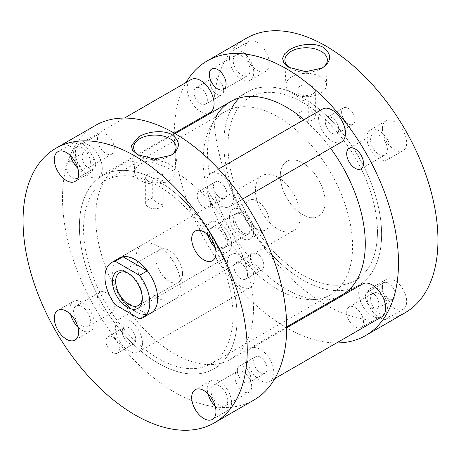 <?xml version="1.0" encoding="UTF-8"?>
<svg xmlns="http://www.w3.org/2000/svg" width="461" height="461" viewBox="0 0 461 461"><rect width="100%" height="100%" fill="white"/><g stroke="black" fill="none" stroke-linecap="round" stroke-linejoin="round"><path stroke-width="0.35" stroke-dasharray="2.31 1.73" d="M207.346 99.922A9.514 5.492 -120 0 0 203.197 90.35A9.514 5.492 -120 0 0 195.867 87.803A9.514 5.492 -120 0 0 193.897 92.16A9.514 5.492 -120 0 0 198.046 101.731A9.514 5.492 -120 0 0 205.375 104.278A9.514 5.492 -120 0 0 207.346 99.922A9.514 5.492 60 0 1 205.375 104.278A9.514 5.492 60 0 1 198.046 101.731A9.514 5.492 60 0 1 193.897 92.16A9.514 5.492 60 0 1 195.867 87.803A9.514 5.492 60 0 1 203.197 90.35A9.514 5.492 60 0 1 207.346 99.922M223.666 90.5A9.514 5.492 -120 0 0 219.517 80.929A9.514 5.492 -120 0 0 212.187 78.382A9.514 5.492 -120 0 0 210.216 82.732A9.514 5.492 -120 0 0 214.365 92.304A9.514 5.492 -120 0 0 221.695 94.857A9.514 5.492 -120 0 0 223.666 90.5A9.514 5.492 60 0 1 221.695 94.857A9.514 5.492 60 0 1 214.365 92.304A9.514 5.492 60 0 1 210.216 82.732A9.514 5.492 60 0 1 212.187 78.382A9.514 5.492 60 0 1 219.517 80.929A9.514 5.492 60 0 1 223.666 90.5M247.517 274.825A9.514 5.492 -120 0 0 243.362 265.254A9.514 5.492 -120 0 0 236.032 262.707A9.514 5.492 -120 0 0 234.061 267.063A9.514 5.492 -120 0 0 238.216 276.635A9.514 5.492 -120 0 0 245.546 279.182A9.514 5.492 -120 0 0 247.517 274.825A9.514 5.492 60 0 1 245.546 279.182A9.514 5.492 60 0 1 238.216 276.635A9.514 5.492 60 0 1 234.061 267.063A9.514 5.492 60 0 1 236.032 262.707A9.514 5.492 60 0 1 243.362 265.254A9.514 5.492 60 0 1 247.517 274.825M263.836 265.403A9.514 5.492 -120 0 0 259.681 255.832A9.514 5.492 -120 0 0 252.357 253.285A9.514 5.492 -120 0 0 250.386 257.636A9.514 5.492 -120 0 0 254.535 267.207A9.514 5.492 -120 0 0 261.865 269.76A9.514 5.492 -120 0 0 263.836 265.403A9.514 5.492 60 0 1 261.865 269.76A9.514 5.492 60 0 1 254.535 267.207A9.514 5.492 60 0 1 250.386 257.636A9.514 5.492 60 0 1 252.357 253.285A9.514 5.492 60 0 1 259.681 255.832A9.514 5.492 60 0 1 263.836 265.403M378.902 304.3A9.514 5.492 -120 0 0 374.747 294.729A9.514 5.492 -120 0 0 367.417 292.176A9.514 5.492 -120 0 0 365.452 296.532A9.514 5.492 -120 0 0 369.601 306.104A9.514 5.492 -120 0 0 376.931 308.651A9.514 5.492 -120 0 0 378.902 304.3A9.514 5.492 60 0 1 376.931 308.651A9.514 5.492 60 0 1 369.601 306.104A9.514 5.492 60 0 1 365.452 296.532A9.514 5.492 60 0 1 367.417 292.176A9.514 5.492 60 0 1 374.747 294.729A9.514 5.492 60 0 1 378.902 304.3M395.221 294.873A9.514 5.492 -120 0 0 391.072 285.301A9.514 5.492 -120 0 0 383.742 282.754A9.514 5.492 -120 0 0 381.771 287.111A9.514 5.492 -120 0 0 385.92 296.682A9.514 5.492 -120 0 0 393.25 299.229A9.514 5.492 -120 0 0 395.221 294.873A9.514 5.492 60 0 1 393.25 299.229A9.514 5.492 60 0 1 385.92 296.682A9.514 5.492 60 0 1 381.771 287.111A9.514 5.492 60 0 1 383.742 282.754A9.514 5.492 60 0 1 391.072 285.301A9.514 5.492 60 0 1 395.221 294.873M338.731 129.397A9.514 5.492 -120 0 0 334.582 119.825A9.514 5.492 -120 0 0 327.252 117.273A9.514 5.492 -120 0 0 325.282 121.629A9.514 5.492 -120 0 0 329.431 131.201A9.514 5.492 -120 0 0 336.761 133.748A9.514 5.492 -120 0 0 338.731 129.397A9.514 5.492 60 0 1 336.761 133.748A9.514 5.492 60 0 1 329.431 131.201A9.514 5.492 60 0 1 325.282 121.629A9.514 5.492 60 0 1 327.252 117.273A9.514 5.492 60 0 1 334.582 119.825A9.514 5.492 60 0 1 338.731 129.397M355.051 119.969A9.514 5.492 -120 0 0 350.902 110.398A9.514 5.492 -120 0 0 343.572 107.851A9.514 5.492 -120 0 0 341.601 112.207A9.514 5.492 -120 0 0 345.756 121.779A9.514 5.492 -120 0 0 353.086 124.326A9.514 5.492 -120 0 0 355.051 119.969A9.514 5.492 60 0 1 353.086 124.326A9.514 5.492 60 0 1 345.756 121.779A9.514 5.492 60 0 1 341.601 112.207A9.514 5.492 60 0 1 343.572 107.851A9.514 5.492 60 0 1 350.902 110.398A9.514 5.492 60 0 1 355.051 119.969M297.166 94.736L296.913 95.905L300.422 99.933L308.271 101.149L308.271 121.255A9.214 5.319 0 0 0 312.644 119.843A9.214 5.319 0 0 0 315.341 116.08A9.214 5.319 0 0 0 309.654 111.164A9.214 5.319 0 0 0 299.61 112.317A9.214 5.319 0 0 0 297.166 114.841L297.166 94.736A111.562 64.407 -120 0 0 246.94 92.188A111.562 64.407 -120 0 0 239.38 97.939M232.016 107.592A111.562 64.407 -120 0 0 223.833 143.262A111.562 64.407 -120 0 0 272.532 255.532A111.562 64.407 -120 0 0 358.497 285.417A111.562 64.407 -120 0 0 381.604 234.349A111.562 64.407 -120 0 0 308.271 101.149M330.595 148.292A111.562 64.407 -120 0 0 304.081 119.67M215.69 117.019A111.562 64.407 -120 0 0 207.513 152.683A111.562 64.407 -120 0 0 256.212 264.954A111.562 64.407 -120 0 0 342.177 294.844L358.497 285.417A111.562 64.407 -120 0 0 381.604 234.349A111.562 64.407 -120 0 0 332.905 122.079A111.562 64.407 -120 0 0 246.94 92.188A111.562 64.407 -120 0 0 223.833 143.262A111.562 64.407 -120 0 0 272.532 255.532A111.562 64.407 -120 0 0 358.497 285.417L342.177 294.844M245.027 49.46A17.161 9.912 60 0 1 248.577 41.599A17.161 9.912 60 0 1 261.808 46.198A17.161 9.912 60 0 1 269.299 63.474A17.161 9.912 60 0 1 265.743 71.328A17.161 9.912 60 0 1 252.519 66.73A17.161 9.912 60 0 1 245.027 49.46M229.48 58.432A17.161 9.912 60 0 1 233.036 50.577A17.161 9.912 60 0 1 246.26 55.176A17.161 9.912 60 0 1 253.752 72.446A17.161 9.912 60 0 1 250.196 80.3A17.161 9.912 60 0 1 236.971 75.702A17.161 9.912 60 0 1 229.48 58.432M233.22 60.587A11.877 6.857 60 0 1 235.675 55.153A11.877 6.857 60 0 1 244.831 58.334A11.877 6.857 60 0 1 250.018 70.291A11.877 6.857 60 0 1 247.557 75.725A11.877 6.857 60 0 1 238.4 72.544A11.877 6.857 60 0 1 233.22 60.587M245.027 208.101A17.161 9.912 60 0 1 248.577 200.247A17.161 9.912 60 0 1 261.808 204.845A17.161 9.912 60 0 1 269.299 222.116A17.161 9.912 60 0 1 265.743 229.97A17.161 9.912 60 0 1 252.519 225.377A17.161 9.912 60 0 1 245.027 208.101M229.48 217.073A17.161 9.912 60 0 1 233.036 209.219A17.161 9.912 60 0 1 246.26 213.818A17.161 9.912 60 0 1 253.752 231.088A17.161 9.912 60 0 1 250.196 238.948A17.161 9.912 60 0 1 236.971 234.349A17.161 9.912 60 0 1 229.48 217.073M233.22 219.234A11.877 6.857 60 0 1 235.675 213.795A11.877 6.857 60 0 1 244.831 216.975A11.877 6.857 60 0 1 250.018 228.933A11.877 6.857 60 0 1 247.557 234.372A11.877 6.857 60 0 1 238.4 231.186A11.877 6.857 60 0 1 233.22 219.234M209.306 233.041A11.877 6.857 60 0 1 211.766 227.601A11.877 6.857 60 0 1 220.917 230.782A11.877 6.857 60 0 1 226.103 242.74A11.877 6.857 60 0 1 223.643 248.179A11.877 6.857 60 0 1 214.492 244.993A11.877 6.857 60 0 1 209.306 233.041M382.411 287.422A17.161 9.912 60 0 1 385.966 279.568A17.161 9.912 60 0 1 399.191 284.166A17.161 9.912 60 0 1 406.688 301.436A17.161 9.912 60 0 1 403.133 309.291A17.161 9.912 60 0 1 389.908 304.698A17.161 9.912 60 0 1 382.411 287.422M366.87 296.394A17.161 9.912 60 0 1 370.425 288.54A17.161 9.912 60 0 1 383.65 293.138A17.161 9.912 60 0 1 391.141 310.409A17.161 9.912 60 0 1 387.586 318.269A17.161 9.912 60 0 1 374.361 313.67A17.161 9.912 60 0 1 366.87 296.394M370.604 298.555A11.877 6.857 60 0 1 373.064 293.115A11.877 6.857 60 0 1 382.221 296.296A11.877 6.857 60 0 1 387.407 308.253A11.877 6.857 60 0 1 384.947 313.693A11.877 6.857 60 0 1 375.79 310.507A11.877 6.857 60 0 1 370.604 298.555M346.695 312.362A11.877 6.857 60 0 1 349.156 306.922A11.877 6.857 60 0 1 358.306 310.103A11.877 6.857 60 0 1 363.493 322.06A11.877 6.857 60 0 1 361.032 327.5A11.877 6.857 60 0 1 351.876 324.313A11.877 6.857 60 0 1 346.695 312.362M382.411 128.78A17.161 9.912 60 0 1 385.966 120.92A17.161 9.912 60 0 1 399.191 125.519A17.161 9.912 60 0 1 406.688 142.795A17.161 9.912 60 0 1 403.133 150.649A17.161 9.912 60 0 1 389.908 146.051A17.161 9.912 60 0 1 382.411 128.78M366.87 137.753A17.161 9.912 60 0 1 370.425 129.898A17.161 9.912 60 0 1 383.65 134.497A17.161 9.912 60 0 1 391.141 151.767A17.161 9.912 60 0 1 387.586 159.621A17.161 9.912 60 0 1 374.361 155.023A17.161 9.912 60 0 1 366.87 137.753M370.604 139.908A11.877 6.857 60 0 1 373.064 134.474A11.877 6.857 60 0 1 382.221 137.655A11.877 6.857 60 0 1 387.407 149.612A11.877 6.857 60 0 1 384.947 155.046A11.877 6.857 60 0 1 375.79 151.865A11.877 6.857 60 0 1 370.604 139.908M308.271 121.255C304.577 121.71 300.872 119.572 297.166 114.841M299.61 86.455A9.214 5.319 0 0 0 296.913 90.218A9.214 5.319 0 0 0 302.6 95.133A9.214 5.319 0 0 0 312.644 93.981A9.214 5.319 0 0 0 315.341 90.218A9.214 5.319 0 0 0 309.654 85.302A9.214 5.319 0 0 0 299.61 86.455M291.807 76.745A20.255 11.692 0 0 0 285.878 85.273A20.255 11.692 0 0 0 298.584 95.865A20.255 11.692 0 0 0 320.447 93.283A20.255 11.692 0 0 0 326.376 85.273A20.255 11.692 0 0 0 314.085 74.261A20.255 11.692 0 0 0 291.807 76.745M290.084 68.015A21.212 12.245 0 0 0 291.127 68.66A21.212 12.245 0 0 0 321.127 68.66L322.216 68.032L321.127 68.66A21.212 12.245 0 0 0 321.651 68.349M336.565 342.944A158.526 91.526 60 0 1 174.304 133.511A158.526 91.526 60 0 1 186.158 82.427M405.115 312.737A158.526 91.526 60 0 1 282.956 270.267A158.526 91.526 60 0 1 213.76 110.732A158.526 91.526 60 0 1 246.595 38.159M152.729 198.23L152.729 178.125A111.562 64.407 -120 0 0 102.503 175.583A111.562 64.407 -120 0 0 79.396 226.651A111.562 64.407 -120 0 0 128.095 338.921A111.562 64.407 -120 0 0 214.06 368.812A111.562 64.407 -120 0 0 237.167 317.738A111.562 64.407 -120 0 0 188.468 205.468A111.562 64.407 -120 0 0 102.503 175.583A111.562 64.407 -120 0 0 79.396 226.651A111.562 64.407 -120 0 0 128.095 338.921A111.562 64.407 -120 0 0 214.06 368.812A111.562 64.407 -120 0 0 237.167 317.738A111.562 64.407 -120 0 0 163.834 184.538L163.834 204.644C160.128 205.093 156.423 202.955 152.729 198.23A9.214 5.319 0 0 0 148.356 199.642A9.214 5.319 0 0 0 145.659 203.405A9.214 5.319 0 0 0 151.346 208.32A9.214 5.319 0 0 0 161.39 207.168A9.214 5.319 0 0 0 163.834 204.644M233.012 315.341A105.684 61.019 -120 0 0 186.878 208.983A105.684 61.019 -120 0 0 105.442 180.672A105.684 61.019 -120 0 0 83.55 229.048A105.684 61.019 -120 0 0 129.685 335.406A105.684 61.019 -120 0 0 211.121 363.723A105.684 61.019 -120 0 0 233.012 315.341M377.45 231.952A105.684 61.019 -120 0 0 331.315 125.594A105.684 61.019 -120 0 0 249.879 97.277A105.684 61.019 -120 0 0 227.988 145.659A105.684 61.019 -120 0 0 274.122 252.017A105.684 61.019 -120 0 0 355.558 280.328A105.684 61.019 -120 0 0 377.45 231.952M213.483 186.175A9.514 5.492 60 0 1 215.454 181.818A9.514 5.492 60 0 1 222.784 184.365A9.514 5.492 60 0 1 226.939 193.937A9.514 5.492 60 0 1 224.968 198.293A9.514 5.492 60 0 1 217.638 195.746A9.514 5.492 60 0 1 213.483 186.175A9.514 5.492 60 0 1 215.454 181.818A9.514 5.492 60 0 1 222.784 184.365A9.514 5.492 60 0 1 226.939 193.937A9.514 5.492 60 0 1 224.968 198.293A9.514 5.492 60 0 1 217.638 195.746A9.514 5.492 60 0 1 213.483 186.175M197.164 195.597A9.514 5.492 60 0 1 199.135 191.24A9.514 5.492 60 0 1 206.465 193.793A9.514 5.492 60 0 1 210.614 203.364A9.514 5.492 60 0 1 208.643 207.715A9.514 5.492 60 0 1 201.319 205.168A9.514 5.492 60 0 1 197.164 195.597A9.514 5.492 60 0 1 199.135 191.24A9.514 5.492 60 0 1 206.465 193.793A9.514 5.492 60 0 1 210.614 203.364A9.514 5.492 60 0 1 208.643 207.715A9.514 5.492 60 0 1 201.319 205.168A9.514 5.492 60 0 1 197.164 195.597M253.654 361.078A9.514 5.492 60 0 1 255.625 356.722A9.514 5.492 60 0 1 262.954 359.269A9.514 5.492 60 0 1 267.103 368.84A9.514 5.492 60 0 1 265.133 373.197A9.514 5.492 60 0 1 257.803 370.65A9.514 5.492 60 0 1 253.654 361.078A9.514 5.492 60 0 1 255.625 356.722A9.514 5.492 60 0 1 262.954 359.269A9.514 5.492 60 0 1 267.103 368.84A9.514 5.492 60 0 1 265.133 373.197A9.514 5.492 60 0 1 257.803 370.65A9.514 5.492 60 0 1 253.654 361.078M237.334 370.5A9.514 5.492 60 0 1 239.305 366.143A9.514 5.492 60 0 1 246.635 368.696A9.514 5.492 60 0 1 250.784 378.268A9.514 5.492 60 0 1 248.813 382.618A9.514 5.492 60 0 1 241.483 380.071A9.514 5.492 60 0 1 237.334 370.5A9.514 5.492 60 0 1 239.305 366.143A9.514 5.492 60 0 1 246.635 368.696A9.514 5.492 60 0 1 250.784 378.268A9.514 5.492 60 0 1 248.813 382.618A9.514 5.492 60 0 1 241.483 380.071A9.514 5.492 60 0 1 237.334 370.5M122.269 331.603A9.514 5.492 60 0 1 124.24 327.252A9.514 5.492 60 0 1 131.569 329.799A9.514 5.492 60 0 1 135.718 339.371A9.514 5.492 60 0 1 133.748 343.727A9.514 5.492 60 0 1 126.418 341.175A9.514 5.492 60 0 1 122.269 331.603A9.514 5.492 60 0 1 124.24 327.252A9.514 5.492 60 0 1 131.569 329.799A9.514 5.492 60 0 1 135.718 339.371A9.514 5.492 60 0 1 133.748 343.727A9.514 5.492 60 0 1 126.418 341.175A9.514 5.492 60 0 1 122.269 331.603M105.949 341.031A9.514 5.492 60 0 1 107.914 336.674A9.514 5.492 60 0 1 115.244 339.221A9.514 5.492 60 0 1 119.399 348.793A9.514 5.492 60 0 1 117.428 353.149A9.514 5.492 60 0 1 110.098 350.602A9.514 5.492 60 0 1 105.949 341.031A9.514 5.492 60 0 1 107.914 336.674A9.514 5.492 60 0 1 115.244 339.221A9.514 5.492 60 0 1 119.399 348.793A9.514 5.492 60 0 1 117.428 353.149A9.514 5.492 60 0 1 110.098 350.602A9.514 5.492 60 0 1 105.949 341.031M82.098 156.7A9.514 5.492 60 0 1 84.069 152.349A9.514 5.492 60 0 1 91.399 154.896A9.514 5.492 60 0 1 95.548 164.468A9.514 5.492 60 0 1 93.583 168.824A9.514 5.492 60 0 1 86.253 166.271A9.514 5.492 60 0 1 82.098 156.7A9.514 5.492 60 0 1 84.069 152.349A9.514 5.492 60 0 1 91.399 154.896A9.514 5.492 60 0 1 95.548 164.468A9.514 5.492 60 0 1 93.583 168.824A9.514 5.492 60 0 1 86.253 166.271A9.514 5.492 60 0 1 82.098 156.7M65.779 166.127A9.514 5.492 60 0 1 67.75 161.771A9.514 5.492 60 0 1 75.08 164.318A9.514 5.492 60 0 1 79.229 173.889A9.514 5.492 60 0 1 77.258 178.246A9.514 5.492 60 0 1 69.928 175.699A9.514 5.492 60 0 1 65.779 166.127A9.514 5.492 60 0 1 67.75 161.771A9.514 5.492 60 0 1 75.08 164.318A9.514 5.492 60 0 1 79.229 173.889A9.514 5.492 60 0 1 77.258 178.246A9.514 5.492 60 0 1 69.928 175.699A9.514 5.492 60 0 1 65.779 166.127M152.729 178.125L160.578 178.897L164.087 183.23L163.834 184.538M253.487 308.317A111.562 64.407 -120 0 0 204.788 196.046A111.562 64.407 -120 0 0 118.823 166.156A111.562 64.407 -120 0 0 95.715 217.229A111.562 64.407 -120 0 0 144.414 329.5A111.562 64.407 -120 0 0 230.379 359.384A111.562 64.407 -120 0 0 253.487 308.317M215.252 406.348A17.161 9.912 -120 0 0 227.965 410.423A17.161 9.912 -120 0 0 231.52 402.568A17.161 9.912 -120 0 0 224.029 385.298A17.161 9.912 -120 0 0 210.804 380.7A17.161 9.912 -120 0 0 207.248 388.554A17.161 9.912 -120 0 0 207.974 393.746M227.78 400.413A11.877 6.857 -120 0 0 222.6 388.456A11.877 6.857 -120 0 0 213.443 385.275A11.877 6.857 -120 0 0 210.982 390.709A11.877 6.857 -120 0 0 216.169 402.666A11.877 6.857 -120 0 0 225.325 405.847A11.877 6.857 -120 0 0 227.78 400.413M251.694 386.606A11.877 6.857 -120 0 0 246.508 374.649A11.877 6.857 -120 0 0 237.357 371.468A11.877 6.857 -120 0 0 234.897 376.908A11.877 6.857 -120 0 0 240.083 388.859A11.877 6.857 -120 0 0 249.234 392.04A11.877 6.857 -120 0 0 251.694 386.606M77.863 327.028A17.161 9.912 -120 0 0 90.575 331.102A17.161 9.912 -120 0 0 94.13 323.247A17.161 9.912 -120 0 0 86.639 305.977A17.161 9.912 -120 0 0 73.414 301.379A17.161 9.912 -120 0 0 69.859 309.233A17.161 9.912 -120 0 0 70.585 314.425M90.396 321.092A11.877 6.857 -120 0 0 85.21 309.135A11.877 6.857 -120 0 0 76.053 305.954A11.877 6.857 -120 0 0 73.593 311.388A11.877 6.857 -120 0 0 78.779 323.345A11.877 6.857 -120 0 0 87.936 326.526A11.877 6.857 -120 0 0 90.396 321.092M114.305 307.285A11.877 6.857 -120 0 0 109.124 295.328A11.877 6.857 -120 0 0 99.968 292.147A11.877 6.857 -120 0 0 97.507 297.587A11.877 6.857 -120 0 0 102.694 309.538A11.877 6.857 -120 0 0 111.844 312.719A11.877 6.857 -120 0 0 114.305 307.285M77.863 168.386A17.161 9.912 -120 0 0 90.575 172.46A17.161 9.912 -120 0 0 94.13 164.606A17.161 9.912 -120 0 0 86.639 147.33A17.161 9.912 -120 0 0 73.414 142.731A17.161 9.912 -120 0 0 69.859 150.591A17.161 9.912 -120 0 0 70.585 155.783M90.396 162.445A11.877 6.857 -120 0 0 85.21 150.493A11.877 6.857 -120 0 0 76.053 147.307A11.877 6.857 -120 0 0 73.593 152.747A11.877 6.857 -120 0 0 78.779 164.704A11.877 6.857 -120 0 0 87.936 167.885A11.877 6.857 -120 0 0 90.396 162.445M114.305 148.638A11.877 6.857 -120 0 0 109.124 136.686A11.877 6.857 -120 0 0 99.968 133.5A11.877 6.857 -120 0 0 97.507 138.94A11.877 6.857 -120 0 0 102.694 150.897A11.877 6.857 -120 0 0 111.844 154.078A11.877 6.857 -120 0 0 114.305 148.638M215.252 247.707A17.161 9.912 -120 0 0 227.965 251.781A17.161 9.912 -120 0 0 231.52 243.927A17.161 9.912 -120 0 0 224.029 226.651A17.161 9.912 -120 0 0 210.804 222.052A17.161 9.912 -120 0 0 207.248 229.912A17.161 9.912 -120 0 0 207.974 235.104M227.78 241.766A11.877 6.857 -120 0 0 222.6 229.814A11.877 6.857 -120 0 0 213.443 226.628A11.877 6.857 -120 0 0 210.982 232.067A11.877 6.857 -120 0 0 216.169 244.025A11.877 6.857 -120 0 0 225.325 247.205A11.877 6.857 -120 0 0 227.78 241.766M251.694 227.959A11.877 6.857 -120 0 0 246.508 216.007A11.877 6.857 -120 0 0 237.357 212.821A11.877 6.857 -120 0 0 234.897 218.26A11.877 6.857 -120 0 0 240.083 230.218A11.877 6.857 -120 0 0 249.234 233.399A11.877 6.857 -120 0 0 251.694 227.959M169.193 180.608A20.255 11.692 0 0 0 175.122 172.598A20.255 11.692 0 0 0 162.831 161.586A20.255 11.692 0 0 0 140.553 164.07A20.255 11.692 0 0 0 134.624 172.598A20.255 11.692 0 0 0 147.33 183.19A20.255 11.692 0 0 0 169.193 180.608M161.39 181.306A9.214 5.319 0 0 0 164.087 177.543A9.214 5.319 0 0 0 158.4 172.627A9.214 5.319 0 0 0 148.356 173.78A9.214 5.319 0 0 0 145.659 177.543A9.214 5.319 0 0 0 151.346 182.458A9.214 5.319 0 0 0 161.39 181.306M138.83 155.34A21.212 12.245 0 0 0 139.873 155.985A21.212 12.245 0 0 0 169.873 155.985L169.873 155.985A21.212 12.245 0 0 0 170.397 155.674M169.873 155.985L170.962 155.357L169.873 155.985M95.341 125.484A158.526 91.526 -120 0 0 62.506 198.057A158.526 91.526 -120 0 0 131.708 357.592A158.526 91.526 -120 0 0 253.867 400.062M180.758 285.175A31.792 18.354 -120 0 0 166.882 253.181A31.792 18.354 -120 0 0 142.386 244.664A31.792 18.354 -120 0 0 135.805 259.215A31.792 18.354 -120 0 0 149.681 291.208A31.792 18.354 -120 0 0 174.177 299.725A31.792 18.354 -120 0 0 180.758 285.175M149.837 313.682A31.792 18.354 60 0 1 125.79 303.753A31.792 18.354 60 0 1 112.668 272.572A31.792 18.354 60 0 1 118.131 258.765M142.293 297.697A18.849 10.885 -120 0 0 142.316 296.803L142.316 298.67M142.316 296.803A18.849 10.885 -120 0 0 128.988 273.713A18.849 10.885 -120 0 0 128.204 273.287M182.55 273.575A18.849 10.885 -120 0 0 174.321 254.605A18.849 10.885 -120 0 0 159.794 249.557A18.849 10.885 -120 0 0 155.893 258.183A18.849 10.885 -120 0 0 164.122 277.153A18.849 10.885 -120 0 0 178.649 282.201A18.849 10.885 -120 0 0 182.55 273.575M280.3 175.86A31.705 18.307 -120 0 0 294.141 207.767A31.705 18.307 -120 0 0 318.574 216.261A31.705 18.307 -120 0 0 325.138 201.751A31.705 18.307 -120 0 0 311.296 169.844A31.705 18.307 -120 0 0 286.869 161.35A31.705 18.307 -120 0 0 280.3 175.86M115.21 304.761L122.983 300.278A31.705 18.307 -120 0 0 147.307 314.321L139.539 318.81M122.983 300.278L147.307 314.321M302.721 162.917A31.705 18.307 60 0 1 323.432 190.854A31.705 18.307 60 0 1 318.574 216.261A31.705 18.307 60 0 1 302.721 214.693A31.705 18.307 60 0 1 282.005 186.751A31.705 18.307 60 0 1 286.869 161.35A31.705 18.307 60 0 1 302.721 162.917M277.85 177.278A31.705 18.307 60 0 1 298.561 205.214A31.705 18.307 60 0 1 293.703 230.621A31.705 18.307 60 0 1 277.85 229.048A31.705 18.307 60 0 1 257.134 201.111A31.705 18.307 60 0 1 261.998 175.704A31.705 18.307 60 0 1 277.85 177.278M277.85 289.456A105.684 61.019 60 0 1 208.81 196.323A105.684 61.019 60 0 1 225.008 111.637A105.684 61.019 60 0 1 277.85 116.875A105.684 61.019 60 0 1 346.891 210.003A105.684 61.019 60 0 1 330.693 294.688A105.684 61.019 60 0 1 277.85 289.456M302.721 275.096A105.684 61.019 60 0 1 233.675 181.968A105.684 61.019 60 0 1 249.879 97.277A105.684 61.019 60 0 1 302.721 102.515A105.684 61.019 60 0 1 371.762 195.643A105.684 61.019 60 0 1 355.558 280.328A105.684 61.019 60 0 1 302.721 275.096M233.664 197.821A19.022 10.983 60 0 1 229.722 206.534A19.022 10.983 60 0 1 215.062 201.434A19.022 10.983 60 0 1 206.759 182.291A19.022 10.983 60 0 1 210.7 173.584A19.022 10.983 60 0 1 225.36 178.678A19.022 10.983 60 0 1 233.664 197.821M341.52 141.988A19.022 10.983 60 0 1 326.861 136.888A19.022 10.983 60 0 1 318.557 117.745A19.022 10.983 60 0 1 322.493 109.038M273.828 372.724A19.022 10.983 60 0 1 269.892 381.437A19.022 10.983 60 0 1 255.233 376.337A19.022 10.983 60 0 1 246.929 357.194A19.022 10.983 60 0 1 250.87 348.487A19.022 10.983 60 0 1 265.524 353.581A19.022 10.983 60 0 1 273.828 372.724M381.685 316.891A19.022 10.983 60 0 1 367.025 311.792A19.022 10.983 60 0 1 358.721 292.649A19.022 10.983 60 0 1 362.663 283.941M142.443 343.255A19.022 10.983 60 0 1 138.507 351.962A19.022 10.983 60 0 1 123.848 346.868A19.022 10.983 60 0 1 115.544 327.719A19.022 10.983 60 0 1 119.48 319.012A19.022 10.983 60 0 1 134.139 324.112A19.022 10.983 60 0 1 142.443 343.255M254.242 278.709A19.022 10.983 60 0 1 250.3 287.416A19.022 10.983 60 0 1 235.64 282.322A19.022 10.983 60 0 1 227.336 263.179A19.022 10.983 60 0 1 231.278 254.466A19.022 10.983 60 0 1 245.938 259.566A19.022 10.983 60 0 1 254.242 278.709M102.279 168.351A19.022 10.983 60 0 1 98.337 177.059A19.022 10.983 60 0 1 83.677 171.965A19.022 10.983 60 0 1 75.374 152.822A19.022 10.983 60 0 1 79.315 144.109A19.022 10.983 60 0 1 93.975 149.208A19.022 10.983 60 0 1 102.279 168.351M210.13 112.513A19.022 10.983 60 0 1 195.476 107.419A19.022 10.983 60 0 1 187.172 88.276A19.022 10.983 60 0 1 191.108 79.563M212.187 78.382L195.867 87.803L212.187 78.382M252.357 253.285L236.032 262.707L252.357 253.285M383.742 282.754L367.417 292.176L383.742 282.754M343.572 107.851L327.252 117.273L343.572 107.851M246.94 92.188L230.621 101.616L246.94 92.188M233.036 50.577L248.577 41.599M211.766 68.96L235.675 55.153M233.036 209.219L248.577 200.247M211.766 227.601L235.675 213.795M370.425 288.54L385.966 279.568M349.156 306.922L373.064 293.115M370.425 129.898L385.966 120.92M349.156 148.281L373.064 134.474M296.913 95.905L296.913 90.218M285.878 85.273L284.921 60.276M291.127 68.66L288.874 67.364M326.376 85.273L327.333 60.276M315.341 116.08L315.341 90.218M361.032 168.853L384.947 155.046M387.586 159.621L403.133 150.649M361.032 327.5L384.947 313.693M387.586 318.269L403.133 309.291M223.643 248.179L247.557 234.372M250.196 238.948L265.743 229.97M223.643 89.532L247.557 75.725M250.196 80.3L265.743 71.328M353.086 124.326L336.761 133.748L353.086 124.326M393.25 299.229L376.931 308.651L393.25 299.229M261.865 269.76L245.546 279.182L261.865 269.76M221.695 94.857L205.375 104.278L221.695 94.857M286.696 326.872L230.379 359.384M225.008 111.637L105.442 180.672M330.693 294.688L211.121 363.723M175.134 133.644L118.823 166.156M199.135 191.24L215.454 181.818L199.135 191.24M239.305 366.143L255.625 356.722L239.305 366.143M107.914 336.674L124.24 327.252L107.914 336.674M67.75 161.771L84.069 152.349L67.75 161.771M210.804 380.7L195.257 389.672M237.357 371.468L213.443 385.275M73.414 301.379L57.867 310.351M99.968 292.147L76.053 305.954M73.414 142.731L57.867 151.709M99.968 133.5L76.053 147.307M210.804 222.052L195.257 231.03M237.357 212.821L213.443 226.628M175.122 172.598L176.079 147.601M119.249 258.022L142.386 244.664M164.087 183.23L164.087 177.543M145.659 203.405L145.659 177.543M151.041 313.082L174.177 299.725M139.873 155.985L137.62 154.689M134.624 172.598L133.667 147.601M249.234 233.399L225.325 247.205M227.965 251.781L212.423 260.753M111.844 154.078L87.936 167.885M90.575 172.46L75.034 181.432M111.844 312.719L87.936 326.526M90.575 331.102L75.034 340.08M249.234 392.04L225.325 405.847M227.965 410.423L212.423 419.401M77.258 178.246L93.583 168.824L77.258 178.246M117.428 353.149L133.748 343.727L117.428 353.149M248.813 382.618L265.133 373.197L248.813 382.618M208.643 207.715L224.968 198.293L208.643 207.715M128.988 273.713L127.374 272.779M159.794 249.557L119.566 272.779M293.703 230.621L152.153 312.339M261.998 175.704L120.454 257.428M178.649 282.201L138.415 305.43M229.722 206.534L242.584 199.106M210.7 173.584L218.537 169.054M269.892 381.437L274.842 378.573M250.87 348.487L286.696 327.8M138.507 351.962L250.3 287.416M119.48 319.012L231.278 254.466M98.337 177.059L174.333 133.183M79.315 144.109L124.435 118.056"/><path stroke-width="0.69" d="M239.38 97.939A111.562 64.407 -120 0 0 232.016 107.592M286.696 326.872L342.177 294.844A111.562 64.407 -120 0 0 365.285 243.771A111.562 64.407 -120 0 0 330.595 148.292M304.081 119.67A111.562 64.407 -120 0 0 230.621 101.616A111.562 64.407 -120 0 0 215.69 117.019M209.306 74.394A11.877 6.857 60 0 1 211.766 68.96A11.877 6.857 60 0 1 220.917 72.141A11.877 6.857 60 0 1 226.103 84.092A11.877 6.857 60 0 1 223.643 89.532A11.877 6.857 60 0 1 214.492 86.351A11.877 6.857 60 0 1 209.306 74.394M346.695 153.715A11.877 6.857 60 0 1 349.156 148.281A11.877 6.857 60 0 1 358.306 151.462A11.877 6.857 60 0 1 363.493 163.413A11.877 6.857 60 0 1 361.032 168.853A11.877 6.857 60 0 1 351.876 165.672A11.877 6.857 60 0 1 346.695 153.715M321.651 68.349A21.212 12.245 0 0 0 327.333 60.276A21.212 12.245 0 0 0 314.46 48.739A21.212 12.245 0 0 0 291.127 51.344A21.212 12.245 0 0 0 284.921 60.276A21.212 12.245 0 0 0 290.084 68.015M290.038 49.454L284.783 53.632L282.581 58.334L283.936 63.105L288.874 67.364L305.724 71.686L322.216 68.032C331.701 61.313 332.099 54.456 323.409 47.454C314.494 42.107 298.544 44.308 290.038 49.454M186.158 82.427A158.526 91.526 60 0 1 207.133 60.938A158.526 91.526 60 0 1 329.292 103.408A158.526 91.526 60 0 1 398.494 262.943A158.526 91.526 60 0 1 365.659 335.516A158.526 91.526 60 0 1 336.565 342.944M207.133 60.938L246.595 38.159A158.526 91.526 60 0 1 368.754 80.629A158.526 91.526 60 0 1 437.95 240.164A158.526 91.526 60 0 1 405.115 312.737L365.659 335.516M215.973 411.54A17.161 9.912 -120 0 0 208.481 394.27A17.161 9.912 -120 0 0 195.257 389.672A17.161 9.912 -120 0 0 191.701 397.526A17.161 9.912 -120 0 0 199.192 414.802A17.161 9.912 -120 0 0 212.423 419.401A17.161 9.912 -120 0 0 215.973 411.54M78.589 332.22A17.161 9.912 -120 0 0 71.092 314.949A17.161 9.912 -120 0 0 57.867 310.351A17.161 9.912 -120 0 0 54.312 318.205A17.161 9.912 -120 0 0 61.809 335.481A17.161 9.912 -120 0 0 75.034 340.08A17.161 9.912 -120 0 0 78.589 332.22M78.589 173.578A17.161 9.912 -120 0 0 71.092 156.302A17.161 9.912 -120 0 0 57.867 151.709A17.161 9.912 -120 0 0 54.312 159.564A17.161 9.912 -120 0 0 61.809 176.834A17.161 9.912 -120 0 0 75.034 181.432A17.161 9.912 -120 0 0 78.589 173.578M215.973 252.899A17.161 9.912 -120 0 0 208.481 235.623A17.161 9.912 -120 0 0 195.257 231.03A17.161 9.912 -120 0 0 191.701 238.884A17.161 9.912 -120 0 0 199.192 256.155A17.161 9.912 -120 0 0 212.423 260.753A17.161 9.912 -120 0 0 215.973 252.899M170.397 155.674A21.212 12.245 0 0 0 176.079 147.601A21.212 12.245 0 0 0 163.206 136.064A21.212 12.245 0 0 0 139.873 138.669A21.212 12.245 0 0 0 133.667 147.601A21.212 12.245 0 0 0 138.83 155.34M170.962 155.357C180.458 148.621 180.845 141.758 172.126 134.768C163.217 129.443 147.301 131.627 138.784 136.779L131.327 145.653L132.676 150.413L137.62 154.689L154.475 159.01L170.962 155.357M214.405 422.841L253.867 400.062A158.526 91.526 -120 0 0 286.696 327.489A158.526 91.526 -120 0 0 217.5 167.954A158.526 91.526 -120 0 0 95.341 125.484L55.885 148.263A158.526 91.526 -120 0 0 23.05 220.836A158.526 91.526 -120 0 0 92.246 380.371A158.526 91.526 -120 0 0 214.405 422.841A158.526 91.526 -120 0 0 247.24 350.268A158.526 91.526 -120 0 0 178.044 190.733A158.526 91.526 -120 0 0 55.885 148.263M118.131 258.765A31.792 18.354 60 0 1 119.249 258.022A31.792 18.354 60 0 1 143.746 266.539A31.792 18.354 60 0 1 157.622 298.532A31.792 18.354 60 0 1 151.041 313.082A31.792 18.354 60 0 1 149.837 313.682M207.974 235.104A17.161 9.912 -120 0 0 215.252 247.707M70.585 155.783A17.161 9.912 -120 0 0 77.863 168.386M70.585 314.425A17.161 9.912 -120 0 0 77.863 327.028M207.974 393.746A17.161 9.912 -120 0 0 215.252 406.348M142.316 298.67A21.137 12.205 -120 0 0 127.374 272.779A21.137 12.205 -120 0 0 112.426 281.412A21.137 12.205 -120 0 0 127.374 307.297A21.137 12.205 -120 0 0 142.316 298.67M128.204 273.287A18.849 10.885 -120 0 0 119.566 272.779A18.849 10.885 -120 0 0 115.659 281.412A18.849 10.885 -120 0 0 123.888 300.382A18.849 10.885 -120 0 0 138.415 305.43A18.849 10.885 -120 0 0 142.293 297.697M139.539 318.81A31.705 18.307 -120 0 0 143.227 317.496A31.705 18.307 -120 0 0 149.79 302.981A31.705 18.307 -120 0 0 139.539 275.315L115.21 261.272A31.705 18.307 -120 0 0 111.522 262.58A31.705 18.307 -120 0 0 104.952 277.096A31.705 18.307 -120 0 0 115.21 304.761L139.539 318.81M139.539 275.315L147.307 270.832A31.705 18.307 -120 0 0 122.983 256.783L115.21 261.272M147.307 270.832L122.983 256.783M218.537 169.054L322.493 109.038A19.022 10.983 60 0 1 337.152 114.132A19.022 10.983 60 0 1 345.456 133.281A19.022 10.983 60 0 1 341.52 141.988L242.584 199.106M286.696 327.8L362.663 283.941A19.022 10.983 60 0 1 377.323 289.035A19.022 10.983 60 0 1 385.627 308.178A19.022 10.983 60 0 1 381.685 316.891L274.842 378.573M124.435 118.056L191.108 79.563A19.022 10.983 60 0 1 205.767 84.663A19.022 10.983 60 0 1 214.071 103.806A19.022 10.983 60 0 1 210.13 112.513L174.333 133.183M230.621 101.616L175.134 133.644M152.153 312.339L143.227 317.496M120.454 257.428L111.522 262.58"/></g></svg>
